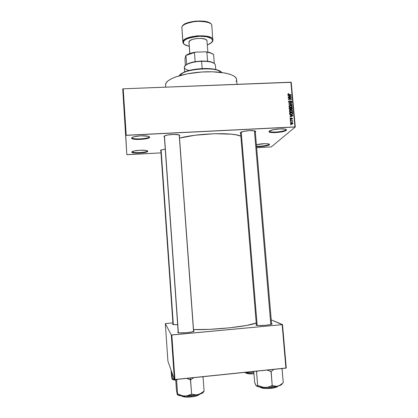 <?xml version="1.0" encoding="UTF-8"?>
<svg xmlns="http://www.w3.org/2000/svg" width="418" height="418" viewBox="0 0 418 418"><rect width="100%" height="100%" fill="white"/><g stroke="black" fill="none" stroke-linecap="round" stroke-linejoin="round"><path stroke-width="0.63" d="M269.458 131.033C268.628 132.992 283.728 131.963 285.724 129.93L286.21 130.353C283.848 132.689 266.449 133.577 269.244 131.205L273.142 129.758L279.82 128.901L285.254 129.157L286.471 130.003L285.625 130.724L280.713 132.067L274.13 132.658L269.605 132.156L269.035 131.56L270.023 130.719C272.823 129.277 282.312 128.321 285.342 129.178C286.466 129.47 286.758 129.862 286.21 130.353L285.724 129.93C283.801 131.9 269.218 132.987 269.453 131.137L269.458 131.033M132.067 137.621C131.733 139.821 149.236 138.933 149.137 136.764L149.639 137.203C149.738 139.481 131.278 140.422 131.623 138.107L132.307 137.376L134.288 136.686L140.767 135.819L148.254 136.263L149.513 136.858L149.419 137.564L145.495 138.891L137.141 139.476L132.313 138.76L131.623 138.107L132.746 137.172C135.745 135.813 145.281 135.291 148.406 136.31L149.137 136.764C149.242 138.922 131.858 139.821 132.067 137.637L132.062 137.527M132.166 151.677C131.858 153.411 147.429 152.575 147.308 150.872L147.753 151.259C147.873 153.056 131.456 153.934 131.769 152.11L134.126 150.971L139.868 150.24L145.537 150.365L147.22 150.741L147.638 150.987L147.564 151.546L144.09 152.622L136.67 153.145L132.381 152.617L131.769 152.11L132.532 151.457C135.004 150.271 144.33 149.743 146.911 150.637L147.308 150.872C147.429 152.57 131.957 153.411 132.166 151.687L132.161 151.645M256.527 146.148C260.257 146.54 267.907 145.474 268.952 144.414L269.385 144.79C268.304 145.877 260.613 146.984 256.568 146.645L261.71 146.54L265.989 145.939L268.905 145.088L269.385 144.79L268.952 144.414C267.907 145.474 260.257 146.54 256.527 146.148M271.852 323.725L271.59 324.049L271.852 323.725L271.554 323.626L271.935 323.767C274.161 324.802 257.702 326.286 256.077 325.194L256.365 324.671L256.077 325.194L258.324 325.533L265.717 325.288L270.822 324.52L271.951 324.091L271.852 323.725M194.062 330.967L193.701 331.406L194.062 330.967L193.597 330.763L194.062 330.967C195.572 332.122 178.094 333.752 177.739 332.488L178.172 332.054L177.739 332.488L179.463 332.89L186.632 332.671L192.238 331.85L194.062 330.967M172.582 324.368L172.974 324.028L172.582 324.368L173.318 324.603L177.65 324.64C174.63 324.77 172.937 324.681 172.582 324.368L172.66 324.436M160.428 150.564L161.808 149.785L165.246 149.121L161.092 150.041L160.428 150.564L160.867 151.034L160.428 150.564M163.898 136.519L164.666 135.86L167.817 134.972L173.935 134.424L178.794 134.873L179.766 135.411L179.395 136.143L179.797 135.719L178.732 134.857C175.957 133.979 167.503 134.533 164.87 135.766L163.898 136.519L164.399 137.13L163.898 136.519M240.225 132.689L243.48 131.398L249.41 130.63L254.447 130.855L255.617 131.315L255.602 131.921L255.341 132.13L255.602 131.921L255.299 131.654L255.602 131.921C255.968 131.508 255.675 131.174 254.719 130.918L254.719 130.918C251.991 130.118 243.558 130.886 241.019 132.166L240.225 132.689L240.606 133.473L240.225 132.689M268.915 143.985L268.952 144.414L268.915 143.985M285.666 129.267L285.724 129.93L285.666 129.267M160.81 150.198L173.01 324.551M256.417 325.314L240.533 132.428M255.074 131.022L255.111 131.487L255.074 131.022M237.006 84.321L236.604 79.477C236.457 74.399 220.709 70.741 201.695 72.021C182.687 73.239 166.301 79.033 165.622 84.19L165.737 87.132M193.508 329.551C212.522 330.272 248.903 326.406 256.224 323.004L246.735 325.423L229.472 327.837L209.502 329.342L193.508 329.551M240.831 136.158C233.103 132.172 197.594 133.185 179.536 138.097L194.877 135.27L214.262 133.723L231.253 134.173L236.306 134.889L240.831 136.158M126.215 135.254L294.941 126.905L290.881 82.2L123.206 88.809L126.215 135.254L125.734 135.38L122.725 88.961L126.826 154.65L125.734 135.38L126.826 154.65L127.244 154.697L160.998 152.883L126.826 154.65L122.725 88.961L123.206 88.809L122.725 88.961L125.734 135.38L295.275 126.988L291.215 82.315L123.206 88.809L126.215 135.254M290.86 122.16L290.379 121.889L290.86 122.16M291.503 120.954L290.301 121.011L290.275 120.718L292.59 120.609L292.245 120.917L292.59 121.528L291.503 120.954L292.59 121.528L292.245 120.917L292.59 120.609L290.275 120.718L290.301 121.011L291.503 120.954M290.682 120.154L290.202 119.888L290.682 120.154M290.865 119.391L290.129 119.005L290.275 118.153L290.735 117.975L290.385 118.728L290.782 119.104L291.466 118.033L292.318 118.221L292.213 119.177L291.848 119.302L292.119 118.623L291.748 118.268L290.865 119.391L291.801 118.263L292.119 118.623L291.848 119.302L292.448 118.597L291.727 117.97L290.782 119.104L290.385 118.728L290.735 117.975L290.102 118.378L290.865 119.391M290.74 115.316L289.742 114.804L292.997 115.54L293.028 115.843L289.935 116.925L289.904 116.622L290.834 116.324L290.74 115.316L290.834 116.324L289.904 116.622L289.935 116.925L293.028 115.843L292.997 115.54L289.742 114.804L290.74 115.316M289.371 111.141L289.695 110.362L290.855 109.944L292.088 110.19L292.631 111.063L291.639 112.113L289.82 111.883L289.371 111.141L289.93 111.951L291.095 112.191L292.558 111.428L292.626 110.995L290.855 109.944L289.794 110.284L289.371 111.141M288.937 106.36L289.36 105.503L290.562 105.164L291.654 105.414L292.198 106.287L291.205 107.332L289.392 107.102L288.937 106.36L289.502 107.17L290.667 107.41L292.13 106.647L292.192 106.219L290.426 105.169L289.36 105.503L288.937 106.36M287.845 94.264L288.028 93.799L288.781 93.595L288.227 94.154L288.436 94.546L291.09 94.494L291.116 94.781L288.263 94.802L287.845 94.264L288.969 94.876L291.116 94.781L291.09 94.494L288.488 94.562L288.237 94.123L288.781 93.595L288.028 93.799L287.845 94.264M288.969 95.722L288.002 95.513L287.976 95.205L291.221 95.952L291.252 96.26L288.164 97.316L288.138 97.013L289.063 96.725L288.969 95.722L289.063 96.725L288.138 97.013L288.164 97.316L291.252 96.26L291.221 95.952L287.976 95.205L288.002 95.513L288.969 95.722M290.756 97.833L288.221 97.937L288.195 97.65L291.362 97.514L291.393 97.822L288.963 99.155L291.503 99.045L291.529 99.338L288.357 99.474L288.331 99.16L290.756 97.833L288.331 99.16L288.357 99.474L291.529 99.338L291.503 99.045L288.963 99.155L291.393 97.822L291.362 97.514L288.195 97.65L288.221 97.937L290.756 97.833L290.28 98.324L290.756 97.833M289.528 102.666L288.619 102.159L288.781 101.072L289.512 100.795L288.895 101.741L289.439 102.379L290.526 100.884L291.597 101.135L291.56 102.269L290.907 102.525L291.403 101.579L290.682 101.135L290.134 102.394L289.528 102.666L290.244 102.196L290.536 101.219L291.409 101.631L290.907 102.525L291.774 101.611L290.834 100.822L289.496 102.379L288.901 101.814L289.512 100.795L288.587 101.349L288.53 101.804L289.528 102.666M292.036 104.902L288.781 104.134L288.754 103.847L291.848 102.849L291.874 103.147L289.136 103.957L292.004 104.599L292.036 104.902L292.004 104.599L289.136 103.957L291.874 103.147L291.848 102.849L288.754 103.847L288.781 104.134L292.036 104.902M290.212 109.641L289.319 109.244L289.12 107.896L292.292 107.755L292.219 109.25L291.555 109.49L290.954 109.208L290.212 109.641L292.328 109.088L292.292 107.755L289.12 107.896L289.199 108.8L290.212 109.641M291.33 114.558L289.888 114.171L289.549 112.677L292.725 112.531L292.694 114.009L291.33 114.558L292.746 113.915L292.725 112.531L289.549 112.677L289.627 113.534L291.33 114.558M291.774 124.167L290.588 123.744L290.834 122.74L292.004 122.552L292.725 122.918L292.793 123.681L291.874 124.162L292.872 123.3L291.602 122.542L290.526 123.08L290.479 123.414L291.774 124.167M291.111 124.914L290.63 124.642L291.111 124.914M256.662 147.747L271.313 146.89L295.275 126.988L294.941 126.905L290.881 82.2L291.215 82.315L295.275 126.988L271.313 146.89L256.662 147.747M125.51 132.036L125.489 131.733L125.51 132.036M125.421 130.662L125.39 130.108L125.421 130.662M125.379 129.972L125.358 129.669L125.379 129.972M125.05 124.883L125.165 126.722L125.05 124.883M124.778 120.771L124.679 119.135L124.783 120.765M124.459 115.843L124.627 118.351L124.459 115.843M123.655 103.377L123.597 102.462L123.655 103.377M123.738 104.657L123.859 106.517L123.738 104.657M123.859 106.48L124 108.737L123.859 106.48M124.992 123.979L124.836 121.581L124.992 123.979M172.895 322.889L165.727 323.542L172.895 322.889M167.916 361.178L174.4 379.565L171.296 334.975L165.335 323.621L167.916 361.178L165.335 323.621L165.727 323.542L165.335 323.621L171.296 334.975L171.824 334.99L174.933 379.607L285.907 368.138L282.155 324.666L171.296 334.975L174.4 379.565L167.916 361.178M286.257 368.002L282.511 324.577L271.235 319.848L282.155 324.666L171.824 334.99L174.933 379.607L174.4 379.565L286.257 368.002L285.907 368.138L282.155 324.666L282.511 324.577L286.257 368.002M256.406 144.701L264.928 143.656L268.377 143.86L269.464 144.257L269.385 144.79L268.79 143.954C265.378 143.411 261.25 143.661 256.406 144.701M165.58 84.948L165.983 83.161L167.754 81.076L170.884 79.012L175.294 77.064L187.243 73.845L201.633 72.027L212.506 71.797L225.041 73.025L229.858 74.232L233.458 75.747L235.721 77.513L236.598 79.441M236.525 80.444L236.107 81.458M255.241 131.09L271.611 324.274M285.954 129.376L285.724 129.93L285.954 129.376M269.129 144.064L268.952 144.414L269.129 144.064M124.125 110.645L124.062 109.61L124.125 110.645M124.381 114.589L124.496 116.324L124.381 114.589M124.418 115.117L124.454 115.697L124.418 115.117M124.475 115.985L124.496 116.361L124.475 115.985M124.543 117.019L124.595 117.897L124.543 117.019M124.794 120.927L124.815 121.298L124.794 120.927M124.898 122.558L124.977 123.754L124.898 122.558M125.05 124.898L125.107 125.734L125.05 124.898M125.421 130.63L125.39 130.108L125.421 130.63M287.845 94.17L288.248 94.107L287.845 94.17M288.451 93.951L288.781 93.595L288.451 93.951M288.059 94.431L288.237 94.123M287.945 94.557L288.221 94.259L287.945 94.557M288.65 94.87L288.916 94.583L288.65 94.87M290.803 94.797L291.09 94.494L290.803 94.797M290.776 96.422L291.221 95.952L290.776 96.422M288.66 97.148L289.063 96.725L288.66 97.148M289.35 95.8L290.907 96.14L289.037 97.018L289.423 96.61L289.35 95.8L289.01 96.161L289.35 95.8L289.423 96.61L290.907 96.14L289.35 95.8M290.573 98.021L291.362 97.514L290.573 98.021M288.671 99.458L288.963 99.155L288.671 99.458M291.205 99.348L291.503 99.045L291.205 99.348M288.352 99.385L290.28 98.324L288.352 99.385M288.572 101.386L289.512 100.795L288.572 101.386M288.911 101.605L288.598 101.778M288.603 102.123L288.901 101.814L288.603 102.123M289.24 102.64L289.496 102.379L289.24 102.64M289.392 102.666L289.679 102.342M290.102 101.349L290.834 100.822L290.202 101.323M291.294 102.049L291.774 101.611L291.299 102.091M289.893 102.138L290.364 101.684L289.888 102.164M289.836 102.609L290.244 102.196L289.836 102.609M291.409 103.288L291.848 102.849L291.409 103.288M289.021 105.895L289.669 105.67L289.021 105.895M290.087 105.503L290.426 105.169L290.087 105.503M291.707 106.674L291.659 105.832L290.662 105.456L289.674 105.665L289.005 106.642L289.308 106.344L289.815 106.992L290.651 107.118L290.353 107.41L291.356 106.961L290.918 107.389L291.356 106.961L290.651 107.118L289.308 106.344L290.447 105.461L291.827 106.235L291.356 106.961L292.192 106.219L291.623 107.175L291.712 106.689M289.345 106.062L289.047 106.266M291.952 108.084L292.292 107.755L291.952 108.084M290.63 109.417L292.375 108.654L291.879 109.453L291.983 108.962L291.315 109.448L291.571 109.202L291.106 108.952L290.667 109.485M290.583 109.568L290.954 109.208L290.583 109.568M290.129 109.62L290.426 109.297M291.477 109.474L291.79 109.155M291.001 108.105L291.947 108.058L291.978 108.978L291.947 108.058L291.001 108.105L290.672 109.014L291.001 108.105M291.106 108.952L291.048 108.649L291.106 108.952M289.517 108.173L290.63 108.121L290.651 109.082L289.904 109.62L290.186 109.349L289.381 109.338L289.57 108.79L289.256 109.098L289.517 108.173L289.172 108.508L289.517 108.173L289.679 109.155L290.301 109.338L290.662 109.056L290.63 108.121L289.517 108.173M289.46 110.65L290.134 110.43L289.46 110.65M290.505 110.284L290.855 109.944L290.505 110.284M292.145 111.444L292.626 110.995L292.041 111.961L292.145 111.444M289.784 110.822L289.434 111.418L289.742 111.12L290.249 111.773L291.08 111.899L290.776 112.186L291.79 111.742L291.336 112.17L292.198 111.355L291.931 110.456L290.876 110.237L292.255 111.01L291.79 111.742L291.08 111.899L289.742 111.12L290.876 110.237L289.475 111.031M292.381 112.855L292.725 112.531L292.381 112.855M292.422 113.696L292.799 113.346L292.422 113.696M292.323 113.905L292.302 114.26L292.783 113.811L292.266 114.354L292.386 113.811L290.996 114.558L291.309 114.271L290.28 114.417L290.526 114.187L289.993 113.477L289.669 113.785L289.946 112.954L292.381 112.839L292.396 113.79L292.381 112.839L289.946 112.954L289.606 113.278L289.946 112.954L290.129 113.931L290.62 114.213L292.323 113.91M291.618 114.537L292.041 114.119M292.428 115.964L292.997 115.54L292.428 115.964M289.93 116.899L290.834 116.324L289.93 116.899M290.985 116.559L290.698 116.45L290.985 116.559M291.121 115.394L292.684 115.729L290.714 116.648L291.194 116.209L291.121 115.394L290.776 115.713L291.121 115.394L291.194 116.209L292.684 115.729L291.121 115.394M290.071 118.456L290.735 117.975L290.118 118.446M290.113 118.973L290.385 118.728L290.113 118.973M290.515 119.344L290.782 119.104L290.515 119.344M290.594 119.37L290.944 119.052M291.247 118.409L291.727 117.97L291.168 118.414M291.957 118.963L292.448 118.597L291.957 118.963M291.226 118.717L291.038 119.135L291.518 118.702L290.975 119.381L291.226 118.717M290.311 120.175L290.656 119.861L290.311 120.175M292.109 121.032L292.59 120.609L292.114 121.032M292.407 121.492L292.689 121.246L292.407 121.492M290.484 122.176L290.834 121.868L290.484 122.176M290.531 123.075L291.064 122.965L290.531 123.075M291.179 122.913L291.602 122.542L291.179 122.913M292.381 123.676L292.872 123.3L292.328 124.062L292.543 123.305L291.398 124.162L291.722 123.88L290.808 123.404L290.536 123.644L291.628 122.835L292.543 123.305L291.769 122.829L290.97 123.033L290.881 123.603L292.381 123.676M291.795 124.167L292.187 123.791M290.813 123.3L290.484 123.462M290.724 124.935L291.085 124.621L290.724 124.935M221.629 72.481C217.882 66.143 182.039 68.897 179.312 75.736L182.734 73.025C190.274 68.928 209.752 67.429 217.83 70.323L221.629 72.481M180.064 74.812L181.678 73.437L185.383 71.64L190.493 70.135L196.538 69.069L205.092 68.5L211.074 68.771L217.433 69.999L220.741 71.682L217.444 69.999C209.522 67.162 190.456 68.63 183.063 72.648L180.064 74.812M281.993 383.808C281.978 384.617 280.63 385.386 277.949 386.117L280.677 384.832L283.263 382.7L282.04 368.885L281.131 368.629L282.082 368.916L283.263 382.7L279.349 385.6L276.544 386.342L272.217 385.579L271.178 371.55L267.081 370.082L271.042 371.581L272.217 385.579L268.701 386.979L265.075 387.496L271.919 387.162L272.191 385.579L271.919 387.162L277.949 386.117L275.128 386.295L272.04 385.574L268.701 386.979L265.075 387.496L261.396 386.901L257.671 385.422L256.537 371.56L257.692 371.053L256.5 371.529L257.671 385.422L257.023 386.096L256.312 385.882L254.666 382.449L253.773 371.456L254.666 382.449L255.915 385.354L256.683 386.122L257.634 385.386L263.23 387.329L270.211 387.324L277.949 386.117L280.901 385.035L281.847 384.267M271.178 388.056C268.607 388.411 261.867 388.505 260.257 387.167C261.987 388.223 265.629 388.521 271.178 388.056L271.11 387.246L271.178 388.056C274.924 387.611 277.233 386.948 278.106 386.075C276.423 387.167 274.114 387.826 271.178 388.056L271.178 388.056M260.461 387.319C261.684 388.714 268.596 388.662 271.141 388.291C274.177 388.056 276.429 387.376 277.928 386.253M271.178 371.55L273.847 369.381L271.178 371.55M282.04 368.885L281.894 368.551L282.04 368.885M282.861 383.113L283.179 382.721L282.861 383.113M256.375 371.189L256.709 371.56L256.375 371.189M256.391 385.955L259.348 387.016L265.075 387.496C260.513 387.402 257.619 386.885 256.391 385.955M269.396 388.442L261.903 388.029M261.062 387.742L260.539 387.408M277.886 386.316L277.453 386.707M276.69 387.099L272.802 388.076M256.067 385.187L256.312 385.882M241.223 132.078L257.174 325.444L241.223 132.078M254.431 130.85L270.807 324.525M193.544 331.469L179.212 135.019L193.544 331.469M178.361 332.754L164.446 135.975M173.345 324.608L161.118 150.031L173.345 324.608M186.616 64.45L185.247 65.605L186.616 64.45C188.56 63.249 191.402 62.313 195.154 61.65C191.987 62.204 189.432 62.972 187.499 63.949L186.616 64.45L185.947 55.516L186.616 64.45M201.528 61.002L195.154 61.65L201.528 61.002L207.589 61.227L201.528 61.002L201.612 61.289L201.528 61.002M189.072 70.485C183.539 68.954 182.901 66.896 187.17 64.32C190.786 62.58 195.598 61.566 201.612 61.289C192.489 61.524 183.847 64.675 184.333 67.429L184.667 71.922M202.171 68.578L201.612 61.289L202.171 68.578M215.751 69.529L215.39 65.041C214.575 62.486 209.982 61.232 201.612 61.289C205.912 61.169 209.413 61.54 212.114 62.402L207.589 61.227C210.818 61.629 213.023 62.345 214.209 63.379L211.733 62.083M185.811 55.484L195.614 52.151L205.677 51.827L206.884 52.219L207.589 61.227L206.884 52.219L210.839 53.07L213.624 54.612C212.485 53.467 210.238 52.668 206.884 52.219L205.677 51.827L209.637 52.511L212.976 54.074L210.468 52.762L205.677 51.827L195.614 52.151C192.191 52.678 189.427 53.473 187.321 54.544L185.811 55.484L189.772 53.52L194.036 52.417L195.614 52.151L194.464 52.616C190.723 53.3 187.881 54.267 185.947 55.516L184.965 58.797L185.811 55.484M185.336 65.501L184.965 58.797L185.336 65.501M195.154 61.65L194.464 52.616L195.154 61.65M214.324 63.463L213.624 54.612L214.324 63.463M189.244 46.273C185.336 45.51 183.215 44.167 182.885 42.239L181.872 27.452L182.932 41.659C183.518 35.143 213.399 33.435 212.966 39.924L212.846 40.776L212.966 39.924C213.19 37.239 207.971 35.864 197.306 35.802C187.426 37.489 182.635 39.444 182.932 41.659L181.872 27.384C182.598 20.127 212.015 18.449 211.842 25.754C212.245 18.857 182.426 20.524 181.872 27.452L181.872 27.452C181.564 25.09 186.339 23.042 196.188 21.292C206.837 21.412 212.051 22.901 211.842 25.754L211.727 26.658M210.249 23.481C207.025 18.862 183.617 21.59 183.058 25.576M183.392 42.066C183.194 39.595 188.581 37.662 199.553 36.267C210.442 36.126 213.541 39.621 212.454 41.204L210.646 43.221L207.297 44.857C210.615 43.477 212.334 42.255 212.454 41.204L212.381 39.694L211.048 38.331L206.346 36.711L199.553 36.267L192.358 37.113L186.569 39.041L184.38 40.515L183.392 42.066L182.932 41.659L183.392 42.066L183.669 43.561L184.537 44.46L186.762 45.588L189.244 46.246C184.521 44.919 182.572 43.529 183.392 42.066M207.866 52.119L206.988 40.891C207.213 37.019 189.464 38.007 188.978 41.899L189.856 53.494L188.946 42.296M206.967 40.739L206.017 39.6L205.055 39.135L200.697 38.362L195.384 38.702L192.233 39.511L189.986 40.635L188.941 42.281L189.793 53.514M183.246 25.373L185.425 23.81L188.622 22.478L195.441 21.104L203.911 21.219L207.359 22.002L209.852 23.183M212.846 40.776L211.842 25.754M193.618 377.762L192.155 378.745L193.618 377.762M177.415 394.676L180.519 395.778L188.058 396.055L196.575 395.015L201.147 393.338L204.099 391.133L203.064 377.093L201.999 376.811L203.064 377.093L204.099 391.133L199.637 394.132L196.465 394.926L191.616 394.195L190.321 378.018L190.582 379.915L186.778 378.384L190.42 379.931L192.155 378.745L190.582 379.915L191.616 394.195L186.501 395.992L182.938 395.93L177.577 393.918L177.305 394.592L176.495 390.725L175.712 379.528L176.495 390.725L177.159 393.949M181.621 396.029C184.155 397.126 187.379 397.408 191.303 396.875L191.308 396.635C187.53 397.157 184.244 396.912 181.443 395.903C182.99 396.844 186.276 397.084 191.308 396.635L191.251 395.82L191.308 396.635C195.634 396.112 198.357 395.329 199.47 394.294C197.359 395.6 194.636 396.379 191.308 396.635L191.303 396.875C194.772 396.604 197.442 395.794 199.318 394.446M176.532 379.44L177.587 393.96L176.6 379.831L177.723 379.319L176.767 379.831L176.532 379.44M203.043 377.057L202.965 376.712L203.043 377.057M203.765 391.776L204.068 391.143L203.765 391.776M177.357 394.623L177.357 394.623C178.267 395.506 180.717 396.003 184.714 396.107L198.054 394.681L201.57 393.526L203.315 392.293M199.036 394.77L198.378 395.193M197.406 395.611L193.048 396.651M189.521 397.027L184.678 396.98L182.483 396.546M203.42 391.64C203.634 392.68 201.847 393.688 198.054 394.681L194.877 394.895L191.768 394.158L188.215 395.606L184.714 396.107L181.172 395.485L177.577 393.918L177.289 394.571M251.364 372.799L248.13 372.793L245.993 372.26L249.745 372.924L252.916 372.438L251.364 372.799M253.825 372.119L252.916 372.438L253.825 372.119M253.945 373.593C250.095 373.917 247.31 373.624 245.591 372.704C246.442 373.551 249.227 373.844 253.945 373.593M245.888 372.987C247.644 373.844 250.335 374.115 253.966 373.802M244.075 372.459L249.745 372.924L244.075 372.459M253.632 373.823L247.101 373.551M246.39 373.331L245.962 373.07M171.093 370.186L171.495 375.939L171.093 370.186M172.117 379.126L172.336 378.436L174.327 379.345L172.347 378.468L171.939 372.584L172.347 378.468L172.038 378.948L171.495 375.939L172.028 378.692M175.738 379.847L174.98 379.601L175.738 379.847M172.164 379.157L172.164 379.157C172.613 379.633 173.81 379.967 175.759 380.161L172.237 379.23M256.406 325.214L256.009 324.859M193.638 331.317L193.978 330.899M178.214 332.608L177.817 332.253M173.01 324.535L172.639 324.206M193.644 331.427L179.322 135.145M271.601 324.175L271.935 323.767M288.948 101.485L288.54 101.903M291.717 102.034L291.336 102.42M290.453 101.349L289.993 101.82M292.13 106.647L291.649 107.118M289.355 106.031L288.948 106.433M292.328 109.088L291.983 109.411M290.944 109.239L290.615 109.558M292.558 111.428L292.077 111.888M289.789 110.807L289.376 111.204M292.746 113.915L292.271 114.354M290.416 118.508L290.066 118.827M292.396 118.952L292.067 119.25M291.607 118.388L291.127 118.827M291.398 119.104L291.137 119.339M292.819 123.639L292.334 124.057M290.839 123.2L290.489 123.509M182.734 73.025L183.063 72.648M217.83 70.323L217.444 69.999M164.321 136.054L178.22 332.723M187.499 63.949L187.17 64.32M210.839 53.07L210.468 52.762M186.998 54.904L187.321 54.544M212.788 41.011C212.093 42.537 210.264 43.827 207.302 44.883"/></g></svg>
